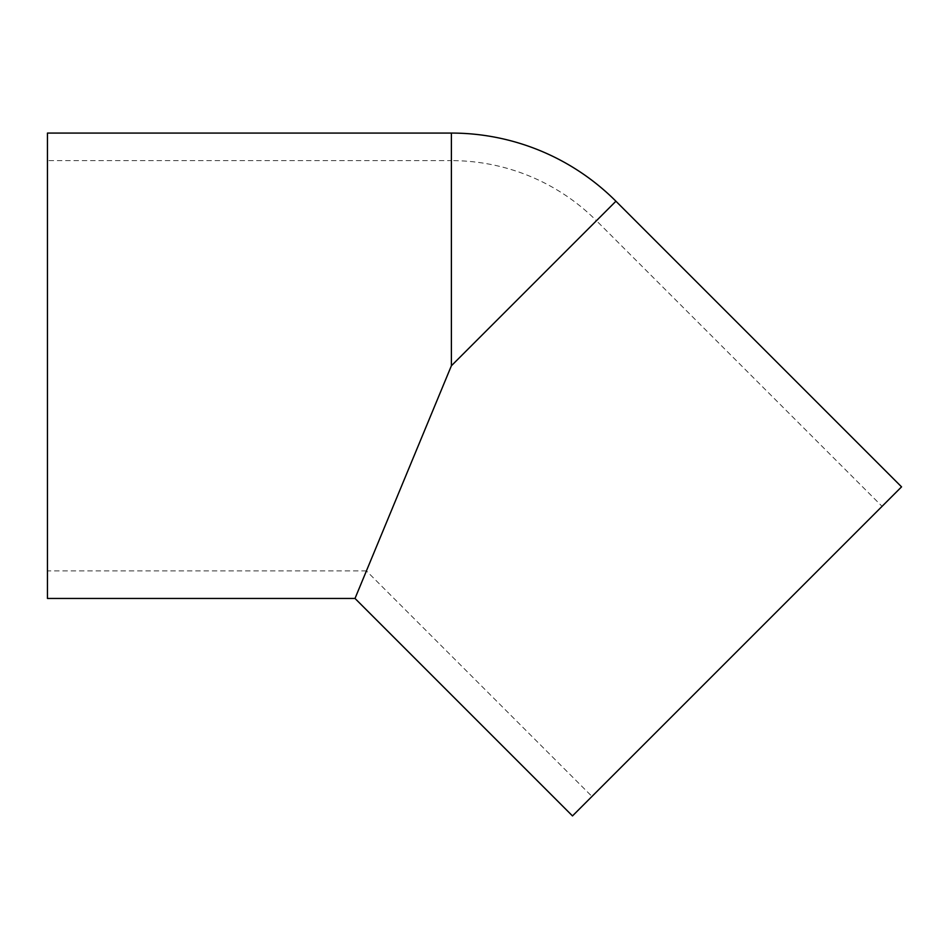 <?xml version="1.0" encoding="UTF-8"?>
<svg xmlns="http://www.w3.org/2000/svg" width="949" height="949" viewBox="0 0 949 949"><rect width="100%" height="100%" fill="white"/><g stroke="black" fill="none" stroke-linecap="round" stroke-linejoin="round"><path stroke-width="0.71" stroke-dasharray="4.75 3.56" d="M451.392 133.074L451.392 365.756L596.447 220.714L882.072 506.339L591.962 796.436L366.421 570.895L451.392 365.756L355.009 598.451M47.45 133.074L47.45 598.451M901.55 486.861L572.484 815.926M366.421 570.895L47.45 570.895L47.45 160.63L451.392 160.63L451.392 365.756L366.421 570.895M591.962 796.436L882.072 506.339M47.45 160.63L47.45 570.895M615.925 201.224L451.392 365.756L451.392 160.63A205.138 205.138 0 0 1 596.447 220.714L451.392 365.756"/><path stroke-width="1.42" d="M451.392 133.074L47.45 133.074L47.45 598.451L355.009 598.451L572.484 815.926L901.55 486.861L615.925 201.224A232.683 232.683 0 0 0 451.392 133.074L451.392 365.756L615.925 201.224M355.009 598.451L451.392 365.756"/></g></svg>
